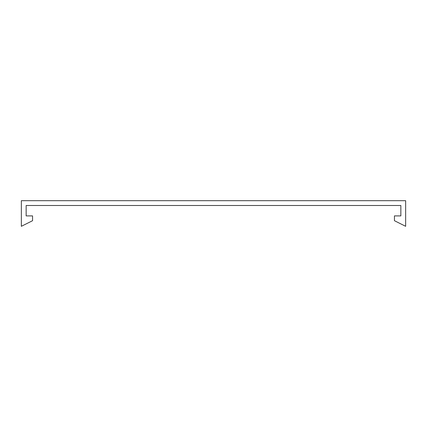 <?xml version="1.0" encoding="UTF-8"?>
<svg xmlns="http://www.w3.org/2000/svg" width="427" height="427" viewBox="0 0 427 427"><rect width="100%" height="100%" fill="white"/><g stroke="black" fill="none" stroke-linecap="round" stroke-linejoin="round"><path stroke-width="0.64" d="M405.65 200.69L21.35 200.69L21.35 226.31L32.559 220.706L32.559 215.902L26.154 215.902L26.154 205.494L400.846 205.494L400.846 215.902L394.441 215.902L394.441 220.706L405.65 226.31L405.65 200.69"/></g></svg>
